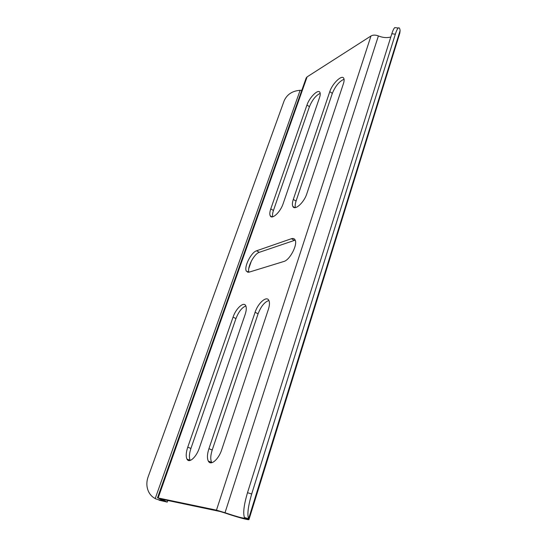 <?xml version="1.0" encoding="UTF-8"?>
<svg xmlns="http://www.w3.org/2000/svg" width="547" height="547" viewBox="0 0 547 547"><rect width="100%" height="100%" fill="white"/><g stroke="black" fill="none" stroke-linecap="round" stroke-linejoin="round"><path stroke-width="0.82" d="M156.271 499.069L155.198 498.563C152.319 497.052 150.131 494.789 148.627 491.774C146.473 487.131 146.295 482.194 148.087 476.97L284.173 100.73C287.066 94.358 292.385 90.884 300.132 90.303L301.814 90.289M156.483 499.185L156.114 499.001M396.001 27.747L394.797 27.589C393.888 28.348 392.896 30.4 391.83 33.743L395.331 34.201C396.39 30.858 397.368 28.806 398.271 28.041C399.194 27.364 399.802 28.212 400.11 30.584L399.795 33.155M251.688 493.982L247.497 492.703C243.907 504.915 242.895 513.182 244.454 517.489L248.591 518.795C247.08 514.495 248.112 506.221 251.688 493.982L395.331 34.201M244.454 517.489L244.748 518.057L248.967 519.438L248.591 518.795L400.11 30.584M159.013 500.177L167.238 502.112L161.344 499.144L220.038 511.479L224.304 512.765C236.413 516.963 249.138 520.471 248.981 519.52L248.967 519.438M157.208 499.404L163.772 500.943L158.131 497.968L216.468 510.153L225.015 512.724C236.53 516.587 243.107 518.392 244.762 518.125L244.748 518.057M157.474 497.914L306.149 78.043L307.106 76.881L370.982 35.986C373.027 34.844 375.495 34.83 378.394 35.938C382.756 37.695 386.9 38.051 390.811 36.991M245.145 314.477L199.347 447.993C196.318 457.271 189.077 463.665 186.971 459.097C185.748 456.417 186.007 452.437 187.751 447.172L233.063 317.13C235.901 308.474 243.764 301.274 245.74 305.691C246.629 307.612 246.43 310.539 245.145 314.477M245.856 305.944C241.965 307.482 238.663 311.687 235.962 318.566L190.917 448.451C189.194 453.709 188.947 457.682 190.185 460.369L190.219 460.424M283.859 261.473L249.117 272.146L246.335 271.141C243.75 267.045 251.176 252.283 256.55 250.799L291.435 238.711C293.124 238.15 294.334 238.547 295.065 239.894C297.965 244.447 289.842 260.112 283.859 261.473M295.182 240.14L259.319 252.311C254.143 253.719 246.909 267.572 248.947 272.194M343.434 83.623L306.826 193.734C304.091 202.609 294.662 211.026 292.836 206.404C292.125 204.845 292.276 202.52 293.295 199.429L329.779 91.643C332.289 83.547 342.135 74.125 343.803 78.399C344.323 79.527 344.2 81.264 343.434 83.623M344.063 79.247C339.304 81.305 335.393 86.009 332.33 93.366L296.064 201.064C295.148 203.833 294.942 206.007 295.442 207.593M208.927 448.677L255.093 312.289C257.999 303.086 266.662 295.469 268.857 300.392C269.801 302.409 269.637 305.404 268.379 309.37L221.761 449.586C218.643 459.507 210.663 466.201 208.311 461.08C206.985 458.208 207.19 454.072 208.927 448.677L212.215 450.017C210.499 455.405 210.308 459.535 211.648 462.413L211.826 462.714M268.905 300.488C264.577 301.944 260.974 306.382 258.088 313.807L212.215 450.017M319.503 97.681L283.134 203.703C280.447 212.086 271.893 220.003 270.225 215.812C269.541 214.308 269.719 212.01 270.765 208.913L306.956 105.051C309.438 97.352 318.402 88.546 319.94 92.45C320.446 93.551 320.303 95.294 319.503 97.681M320.193 93.346C315.879 95.397 312.296 99.841 309.438 106.679L273.452 210.458C272.536 213.152 272.29 215.272 272.714 216.81M247.497 492.703L391.83 33.743M378.394 35.938L225.015 512.724L224.304 512.765M300.132 90.303L155.198 498.563M190.917 448.451L187.751 447.172M235.962 318.566L233.063 317.13M259.319 252.311L256.55 250.799M294.341 240.352L291.435 238.711M332.33 93.366L329.779 91.643M296.064 201.064L293.295 199.429M258.088 313.807L255.093 312.289M309.438 106.679L306.956 105.051M273.452 210.458L270.765 208.913M370.982 35.986L216.468 510.153L220.038 511.479M307.106 76.881L158.131 497.968L161.344 499.144M394.797 27.589L398.271 28.041M399.871 32.909L248.981 519.52M190.185 460.369L186.971 459.097M248.495 272.276L246.335 271.141M294.963 207.648L292.836 206.404M211.648 462.413L208.311 461.08M272.139 216.906L270.225 215.812M251.442 260.878L248.776 268.522M247.627 271.818L247.497 272.194M167.799 500.505L167.238 502.112"/></g></svg>
